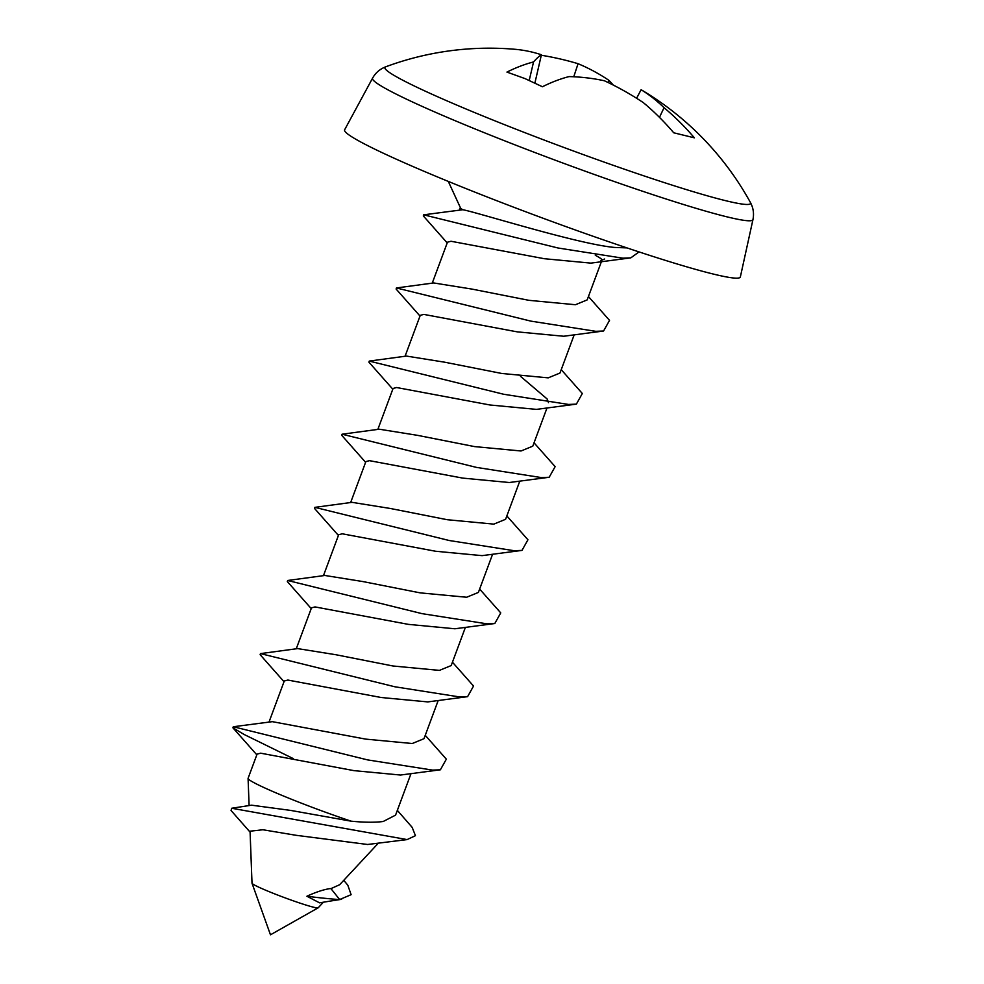 <?xml version="1.0" encoding="UTF-8"?>
<svg xmlns="http://www.w3.org/2000/svg" width="984" height="984" viewBox="0 0 984 984"><rect width="100%" height="100%" fill="white"/><g stroke="black" fill="none" stroke-linecap="round" stroke-linejoin="round"><path stroke-width="1.48" d="M513.869 49.2A293.589 183.184 107.4 0 1 514.521 49.249A297.955 297.955 0 0 0 385.765 66.789A195.053 12.583 20.4 0 0 475.826 113.062A195.053 12.583 20.4 0 0 662.933 182.163A195.053 12.583 20.4 0 0 750.374 202.397A297.955 297.955 0 0 0 641.457 89.913A293.589 32.152 -69.2 0 0 641.101 89.728L636.599 98.277M514.521 49.249A293.589 183.184 107.4 0 1 541.409 54.772A293.589 32.152 110.8 0 0 533.549 61.943A297.143 142.852 112.4 0 0 506.944 72.09L525.001 78.597L542.43 86.752A297.143 142.852 -67.6 0 1 569.035 76.592A293.589 228.645 -65 0 1 604.447 80.786A293.589 291.215 80.1 0 1 643.401 102.68A297.143 259.85 103.7 0 1 673.72 132.791L694.36 137.821A297.143 259.85 -76.3 0 0 664.04 107.711A293.589 183.184 -72.6 0 0 641.101 89.728M613.241 85.055A297.143 142.852 112.4 0 0 608.862 80.307A293.589 228.645 115 0 0 578.063 63.702A293.589 291.215 -99.9 0 0 541.298 55.252M752.944 219.629A202.925 13.1 20.4 0 1 467.08 125.681A202.925 13.1 20.4 0 1 372.567 78.166L344.634 129.79A211.105 13.628 20.4 0 0 442.972 179.223A211.105 13.628 20.4 0 0 740.349 276.959L752.944 219.629C754.174 213.577 753.326 207.833 750.374 202.397M626.943 247.894L614.754 247.451C578.1 244.303 473.858 211.289 462.714 209.74A75.534 4.871 -159.6 0 1 460.438 207.784L448.298 181.413M595.308 255.287A75.534 4.871 -159.6 0 1 601.987 260.096M600.929 260.477L604.656 259.001M323.392 902.205L318.176 907.801A35.301 2.276 -159.6 0 1 318.115 907.851A35.301 2.276 -159.6 0 1 313.724 907.26A35.301 2.276 -159.6 0 1 276.984 894.788A35.301 2.276 -159.6 0 1 252.027 883.275A35.301 2.276 -159.6 0 1 252.015 883.201L250.059 831.197L262.9 829.758L296.135 835.305L367.598 844.481L407.093 839.586L231.72 808.258L231.055 810.496L250.096 832.144M306.897 896.239L319.542 902.832L339.652 899.548L330.956 888.626L329.689 888.65C323.305 889.659 315.704 892.193 306.897 896.239A22.681 0.726 6.2 0 0 339.652 899.548L351.116 894.677L347.807 885.194L343.748 880.323M378.188 843.337L339.677 884.702L330.956 888.626M432.247 283.146L447.474 242.199L451.016 241.264L544.386 258.718L590.892 263.122L630.781 257.87L639.046 251.916M420.008 316.048L396.109 289.038L396.466 287.955L433.661 282.949L471.803 289.062L528.912 300.329L575.419 304.733L587.177 299.899L601.347 261.805M405.051 356.282L420.266 315.335L423.821 314.4L517.19 331.854L563.697 336.245L603.573 331.005L609.527 320.378L588.432 296.541M392.813 389.184L368.914 362.173L369.271 361.091L406.453 356.073L444.608 362.186L501.717 373.465L548.223 377.856L559.982 373.034L574.152 334.929M377.844 429.405L393.071 388.471L396.626 387.524L489.995 404.99L536.489 409.381L576.378 404.129L582.331 393.502L561.237 369.677M548.506 402.653L547.129 398.975L520.511 376.331M365.605 462.308L341.719 435.297L342.063 434.215L379.258 429.208L417.413 435.322L474.522 446.588L521.016 450.992L532.787 446.17L546.956 408.065M350.648 502.541L365.876 461.594L369.43 460.66L462.8 478.113L509.294 482.517L549.183 477.265L555.136 466.637L534.029 442.8M338.41 535.444L314.523 508.433L314.868 507.35L352.063 502.344L390.217 508.457L447.326 519.724L493.82 524.128L505.591 519.294L519.761 481.188M323.453 575.665L338.68 534.73L342.223 533.795L435.604 551.249L482.099 555.64L521.987 550.4L527.941 539.773L506.834 515.936M311.215 608.579L287.328 581.569L287.672 580.486L324.868 575.468L363.01 581.581L420.131 592.86L466.625 597.251L478.384 592.429L492.553 554.324M296.258 648.8L311.485 607.866L315.028 606.919L408.409 624.373L454.903 628.776L494.792 623.524L500.745 612.897L479.638 589.072M284.019 681.703L260.133 654.692L260.477 653.61L297.672 648.604L335.815 654.717L392.936 665.984L439.43 670.387L451.189 665.565L465.358 627.46M269.062 721.936L284.29 680.989L287.832 680.055L381.202 697.508L427.708 701.912L467.597 696.66L473.538 686.033L452.443 662.195M293.257 758.59L244.106 734.47L232.925 727.828L233.282 726.745L272.359 721.666L365.728 739.119L412.234 743.523L423.993 738.689L438.163 700.583M410.968 773.719L395.568 815.133L383.243 821.48C375.15 822.562 364.461 822.464 351.165 821.185A75.534 4.871 -159.6 0 1 248.079 778.418A75.534 4.871 -159.6 0 1 248.103 778.283L257.082 754.125L260.637 753.178L354.006 770.644L400.513 775.035L440.389 769.796L446.342 759.156L425.248 735.331M447.203 242.913L423.317 215.902L423.661 214.82L462.714 209.74M233.282 726.745L367.635 759.906L432.603 770.103L440.389 769.796M260.477 653.61L394.83 686.77L459.799 696.979L467.597 696.66M287.672 580.486L422.038 613.647L487.006 623.844L494.792 623.524M314.868 507.35L449.233 540.511L514.202 550.72L521.987 550.4M342.063 434.215L476.428 467.388L541.397 477.584L549.183 477.265M369.271 361.091L503.623 394.252L568.592 404.449L576.378 404.129M396.466 287.955L530.819 321.116L595.787 331.325L603.573 331.005M423.661 214.82L558.014 247.993L622.983 258.189L630.781 257.87M351.165 821.185L290.649 810.41L251.572 805.183L231.72 808.258M397.339 810.373L412.161 827.359L415.445 835.674L407.093 839.586M608.862 80.307L608.272 82.607M578.063 63.702L573.758 76.764M664.04 107.711L659.477 117.354M533.549 61.943L529.232 80.393M541.409 54.772L534.915 82.988M372.567 78.166C375.581 72.779 379.984 68.991 385.765 66.789M318.115 907.851L270.477 934.8L252.027 883.275M460.34 207.587L459.442 210.01M256.824 754.839L232.925 727.828M249.1 805.576L248.079 778.418M331.276 900.913L341.571 899.302"/></g></svg>
